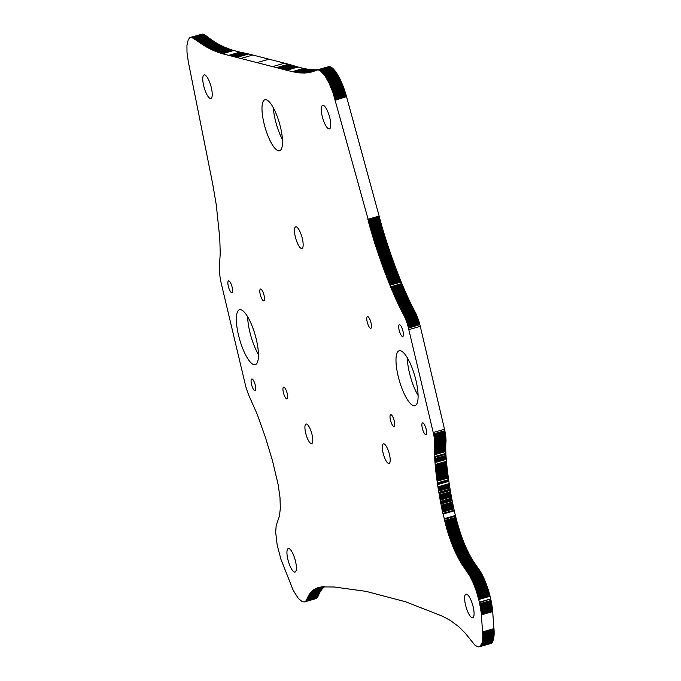 <?xml version="1.0" encoding="UTF-8"?>
<svg xmlns="http://www.w3.org/2000/svg" width="681" height="681" viewBox="0 0 681 681"><rect width="100%" height="100%" fill="white"/><g stroke="black" fill="none" stroke-linecap="round" stroke-linejoin="round"><path stroke-width="1.02" d="M316.665 70.152L318.214 69.845L320.266 70.679L324.641 75.319L329.051 83.005L332.941 92.514L374.916 243.755L388.979 282.947L395.882 299.155L405.008 317.652L407.587 324.479L433.559 433.925L444.855 430.69L445.868 437.108L445.919 442.59L434.614 445.825L445.936 442.361M408.975 329.595L420.271 326.361L444.855 430.69M433.559 433.925L444.889 430.928M433.593 434.163L433.686 434.58L444.982 431.345M433.686 434.58L445.016 431.592M433.72 434.827L433.84 435.321L445.136 432.086M433.84 435.321L445.144 432.248M433.848 435.482L445.204 432.495M433.908 435.729L445.238 432.733M433.942 435.968L445.297 432.988M434.001 436.223L445.306 433.142M434.01 436.376L445.365 433.397M434.069 436.632L434.129 437.117L445.434 433.882M434.129 437.117L445.468 434.044M434.172 437.279L434.265 438.011L445.57 434.776M434.265 438.011L445.604 434.938M434.308 438.172L434.367 438.658L445.672 435.423M434.367 438.658L445.68 435.585M434.384 438.819L434.444 439.305L445.749 436.07M434.444 439.305L445.757 436.223M434.461 439.458L434.521 439.943L445.825 436.708M434.521 439.943L445.834 436.87M434.538 440.105L445.868 437.108M434.572 440.343L445.851 437.262M434.555 440.496L445.885 437.508M434.589 440.743L445.893 437.67M434.597 440.905L445.927 437.909M434.631 441.143L445.936 438.147M434.631 441.382L445.953 438.462M434.657 441.697L445.961 438.7M434.665 441.935L445.97 438.853M434.674 442.088L445.978 439.092M434.682 442.327L445.987 439.254M434.691 442.488L446.021 439.492M434.725 442.727L445.995 439.798M434.691 443.033L446.021 440.037M434.725 443.271L446.012 440.19M434.708 443.425L446.021 440.352M434.725 443.586L446.029 440.59M434.725 443.825L446.012 440.743M434.716 443.978L446.021 440.896M434.725 444.131L446.012 441.05M434.708 444.284L446.012 441.288M434.716 444.523L445.987 441.594M434.691 444.829L445.995 441.748M434.699 444.982L434.64 445.595M309.761 72.433L313.498 71.36L304.245 73.046L292.192 71.667L222.423 53.739L209.22 48.47L191.574 37.31L189.812 37.71L188.279 39.583L186.943 45.321L186.994 52.207L188.288 61.665L212.872 184.874L216.277 204.87L219.784 238.384L220.227 253.247L219.214 270.468L220.448 279.993L245.884 387.029L248.608 394.912L257.112 414.031L265.173 436.623L272.46 460.577L278.154 484.668L279.993 497.394L280.317 508.63L279.406 516.045L276.171 525.596L275.686 532.338L277.184 545.132L280.955 559.365L293.307 590.555L298.38 598.488L302.355 601.774L304.475 601.927L305.897 600.965L309.736 593.679L312.741 590.47L316.239 588.324L321.56 586.886L334.158 586.996L365.961 591.346L405.57 601.757L442.267 616.101L450.303 620.434L458.73 626.648L465.293 633.253L475.083 645.367L478.122 646.933L480.139 646.354L482.208 642.515L482.855 635.816L481.186 612.525L479.424 602.157L476.47 591.491L473.048 582.493L469.711 575.785L461.709 563.979L456.321 554.164L451.477 542.936L447.034 529.622L441.969 509.354L437.832 486.285L434.861 461.258L434.614 445.825M434.614 446.132L445.919 442.59M434.546 446.821L445.851 443.586L445.91 442.897M434.546 447.128L445.851 443.586M434.504 447.587L445.842 443.893M434.504 447.902L445.8 444.352M434.478 448.124L445.8 444.667M434.504 448.447L445.774 444.889M434.478 448.677L445.8 445.212M434.478 448.983L445.774 445.442M434.452 449.213L445.774 445.749M434.452 449.835L445.749 446.6L445.749 445.978M434.427 450.064L445.749 446.6M434.427 450.379L445.723 446.83M434.452 450.694L445.723 447.145M434.444 451.631L445.74 448.396L445.749 447.46M434.461 452.261L445.766 449.026L445.74 448.396M434.435 452.797L445.74 449.562L445.766 449.026M434.478 453.512L445.783 450.277L445.74 449.562M434.504 454.142L445.8 450.907L445.783 450.277M434.495 454.763L445.791 451.529L445.8 450.907M434.563 456.653L445.859 453.418L445.791 451.529M434.631 457.377L445.927 454.142L445.859 453.418M434.674 458.636L445.97 455.402L445.927 454.142M434.725 459.275L446.021 456.04L445.97 455.402M434.793 459.99L446.089 456.755L446.021 456.04M434.818 460.62L446.115 457.385L446.089 456.755M434.861 461.258L446.166 458.024L446.115 457.385M434.929 461.973L446.234 458.739L446.166 458.024M435.125 464.527L446.43 461.292L446.234 458.739M435.202 465.166L446.506 461.931L446.43 461.292M435.253 465.804L446.549 462.569L446.506 461.931M435.329 466.451L446.625 463.216L446.549 462.569M435.38 467.089L446.676 463.855L446.625 463.216M435.457 467.728L446.753 464.493L446.676 463.855M435.508 468.29L446.813 465.055L446.753 464.493M435.559 468.928L446.855 465.693L446.813 465.055M435.61 469.252L446.855 465.693M435.619 469.49L446.906 466.017M435.67 469.813L446.915 466.255M435.695 470.128L446.966 466.579M435.721 470.375L446.991 466.894M435.746 470.69L447.025 467.14M435.797 471.022L447.051 467.455M435.831 471.261L447.102 467.787M435.857 471.575L447.128 468.026M435.891 471.822L447.153 468.341M435.942 472.146L447.187 468.588M435.942 472.384L447.238 468.911M435.993 472.708L447.247 469.149M436.027 472.946L447.298 469.473M436.053 473.269L447.323 469.711M436.146 473.993L447.443 470.758L447.349 470.035M436.198 474.317L447.443 470.758M436.206 474.555L447.502 471.082M436.521 476.981L447.826 473.746L447.502 471.32M436.606 477.543L447.902 474.308L447.826 473.746M436.64 478.019L447.945 474.785L447.902 474.308M436.708 478.505L448.004 475.27L447.945 474.785M436.793 479.075L448.089 475.84L448.004 475.27M436.853 479.56L448.149 476.325L448.089 475.84M436.938 480.131L448.234 476.896L448.149 476.325M436.998 480.616L448.302 477.381L448.234 476.896M437.917 486.855L449.222 483.621L448.302 477.381M438.019 487.511L449.324 484.276L449.222 483.621M438.189 488.643L449.486 485.408L449.324 484.276M438.292 489.29L449.588 486.055L449.486 485.408M438.377 489.86L449.673 486.626L449.588 486.055M438.479 490.516L449.775 487.281L449.673 486.626M438.59 491.086L449.886 487.851L449.775 487.281M438.794 492.389L450.09 489.154L449.886 487.851M438.879 492.959L450.175 489.724L450.09 489.154M439.007 493.614L450.311 490.38L450.175 489.724M439.211 494.917L450.516 491.682L450.311 490.38M439.322 495.487L450.626 492.252L450.516 491.682M439.432 496.143L450.728 492.908L450.626 492.252M439.56 496.798L450.856 493.563L450.728 492.908M439.662 497.445L450.958 494.21L450.856 493.563M439.79 498.109L451.086 494.874L450.958 494.21M439.892 498.756L451.197 495.521L451.086 494.874M440.028 499.411L451.324 496.177L451.197 495.521M440.13 500.067L451.426 496.832L451.324 496.177M440.65 502.697L451.946 499.462L451.426 496.832M440.752 503.344L452.048 500.109L451.946 499.462M441.143 505.319L452.439 502.084L452.048 500.109M441.288 506.06L452.593 502.825L452.439 502.084M441.424 506.715L452.72 503.48L452.593 502.825M441.577 507.379L452.874 504.144L452.72 503.48M441.969 509.354L453.265 506.119L452.874 504.144M442.122 510.018L453.427 506.783L453.265 506.119M442.275 510.759L453.572 507.524L453.427 506.783M442.429 511.422L453.733 508.188L453.572 507.524M442.565 512.086L453.861 508.852L453.733 508.188M442.88 513.414L454.176 510.18L453.861 508.852M443.008 514.07L454.304 510.835L454.176 510.18M444.106 518.726L455.402 515.491L454.304 510.835M444.267 519.314L455.572 516.079L455.402 515.491M444.565 520.556L455.861 517.322L455.572 516.079M444.727 521.144L456.032 517.909L455.861 517.322M444.872 521.731L456.168 518.496L456.032 517.909M445.051 522.395L456.347 519.16L456.168 518.496M445.187 522.982L456.491 519.748L456.347 519.16M445.357 523.57L456.653 520.335L456.491 519.748M445.493 524.149L456.789 520.914L456.653 520.335M445.638 524.659L456.934 521.425L456.789 520.914M446.132 526.422L457.428 523.187L456.934 521.425M446.276 526.924L457.572 523.689L457.428 523.187M446.438 527.52L457.734 524.285L457.572 523.689M446.727 528.524L458.024 525.289L457.734 524.285M446.889 529.111L458.194 525.877L458.024 525.289M447.332 530.635L458.628 527.4L458.194 525.877M447.502 531.146L458.798 527.911L458.628 527.4M447.792 532.15L459.088 528.916L458.798 527.911M447.962 532.67L459.258 529.435L459.088 528.916M448.107 533.172L459.403 529.937L459.258 529.435M448.26 533.598L459.556 530.363L459.403 529.937M448.404 534.108L459.701 530.874L459.556 530.363M448.575 534.619L459.871 531.384L459.701 530.874M448.728 535.045L460.024 531.81L459.871 531.384M448.873 535.555L460.169 532.321L460.024 531.81M449.179 536.415L460.475 533.18L460.169 532.321M449.324 536.917L460.62 533.683L460.475 533.18M450.081 539.063L461.377 535.828L460.62 533.683M450.252 539.573L461.556 536.339L461.377 535.828M450.711 540.867L462.007 537.632L461.556 536.339M450.848 541.208L462.007 537.632M451.001 541.642L462.297 538.407L462.144 537.973M451.18 542.076L462.476 538.841L462.297 538.407M451.477 542.936L462.782 539.701L462.476 538.841M451.656 543.37L462.961 540.135L462.782 539.701M451.792 543.719L462.961 540.135M451.971 544.153L463.267 540.918L463.089 540.484M452.124 544.579L463.42 541.344L463.267 540.918M452.303 545.021L463.599 541.787L463.42 541.344M452.439 545.362L463.599 541.787M452.618 545.804L463.914 542.57L463.735 542.127M452.771 546.23L464.067 542.995L463.914 542.57M452.925 546.588L464.067 542.995M453.103 547.022L464.408 543.787L464.229 543.353M453.265 547.371L464.408 543.787M453.444 547.813L464.74 544.579L464.561 544.136M453.58 548.154L464.74 544.579M453.759 548.588L465.055 545.353L464.876 544.919M454.074 549.295L465.378 546.06L465.055 545.353M454.253 549.737L465.557 546.502L465.378 546.06M454.44 550.095L465.557 546.502M454.602 550.444L465.744 546.86M454.78 550.886L466.076 547.652L465.898 547.209M455.104 551.593L466.4 548.358L466.076 547.652M455.291 551.95L466.4 548.358M455.47 552.385L466.766 549.15L466.587 548.716M455.623 552.742L466.766 549.15M455.81 553.1L466.928 549.507M455.972 553.449L467.115 549.865M456.159 553.815L467.268 550.214M456.321 554.164L467.455 550.58M456.696 554.887L467.992 551.653L467.617 550.929M456.849 555.236L467.992 551.653M457.411 556.317L468.707 553.083L468.153 552.002M457.572 556.675L468.707 553.083M457.76 557.032L468.868 553.44M457.921 557.313L469.056 553.798M458.483 558.386L469.788 555.151L469.226 554.079M458.653 558.667L469.788 555.151M458.841 559.024L469.95 555.432M459.003 559.305L470.137 555.79M459.19 559.663L470.307 556.071M459.36 559.944L470.494 556.428M459.547 560.301L470.656 556.709M459.718 560.582L470.843 557.067M459.93 560.948L471.014 557.347M460.092 561.221L471.226 557.713M460.279 561.578L471.397 557.986M460.611 562.14L471.916 558.905L471.575 558.352M460.833 562.506L471.916 558.905M461.165 563.059L472.461 559.825L472.129 559.271M461.36 563.34L472.461 559.825M461.522 563.621L472.657 560.105M461.709 563.979L472.818 560.386M461.905 564.26L473.006 560.744M462.076 564.54L473.201 561.025M462.263 564.821L473.372 561.306M462.433 565.102L473.567 561.587M462.629 565.383L473.729 561.868M463.352 566.507L474.648 563.272L473.925 562.148M463.693 566.984L474.989 563.749L474.648 563.272M464.05 567.545L475.347 564.311L474.989 563.749M464.391 568.022L475.696 564.787L475.347 564.311M464.757 568.584L476.053 565.349L475.696 564.787M465.123 569.069L476.419 565.834L476.053 565.349M465.463 569.546L476.76 566.311L476.419 565.834M465.83 570.031L477.134 566.796L476.76 566.311M466.196 570.593L477.492 567.358L477.134 566.796M467.37 572.142L478.675 568.907L477.492 567.358M467.541 572.423L478.675 568.907M467.838 572.806L479.135 569.571L478.837 569.188M468 573.087L479.135 569.571M468.153 573.283L479.296 569.852M468.315 573.555L479.45 570.048M468.468 573.751L479.611 570.32M468.63 574.032L479.764 570.516M468.749 574.211L479.926 570.797M469.252 575.045L480.548 571.81L480.054 570.984M469.396 575.317L480.548 571.81M469.541 575.513L480.692 572.083M469.711 575.785L480.837 572.278M469.847 576.058L481.007 572.551M470.018 576.33L481.144 572.823M470.622 577.505L481.918 574.27L481.314 573.096M470.784 577.777L481.918 574.27M470.929 578.05L482.088 574.543M471.09 578.407L482.225 574.815M471.226 578.671L482.386 575.173M471.397 578.952L482.523 575.436M471.55 579.301L482.693 575.717M471.695 579.574L482.855 576.066M471.856 579.931L482.991 576.339M471.993 580.195L483.152 576.696M472.316 580.902L483.612 577.667L483.289 576.96M472.452 581.174L483.612 577.667M472.588 581.523L483.748 577.939M472.742 581.872L483.885 578.288M472.886 582.144L484.046 578.637M473.048 582.493L484.182 578.91M473.176 582.842L484.344 579.259M473.338 583.2L484.48 579.608M473.474 583.54L484.634 579.965M473.627 583.898L484.77 580.306M473.746 584.162L484.932 580.663M473.899 584.511L485.042 580.927M474.172 585.2L485.468 581.966L485.204 581.276M474.325 585.558L485.468 581.966M474.478 585.983L485.774 582.749L485.63 582.323M475.142 587.72L486.438 584.485L485.774 582.749M475.295 588.146L486.592 584.911L486.438 584.485M475.432 588.495L486.592 584.911M475.534 588.835L486.728 585.26M475.67 589.176L486.83 585.6M475.815 589.61L487.119 586.375L486.966 585.941M475.951 589.95L487.119 586.375M476.053 590.291L487.247 586.724M476.206 590.725L487.511 587.49L487.358 587.056M476.317 591.065L487.511 587.49M476.47 591.491L487.766 588.256L487.613 587.831M476.674 592.172L487.979 588.937L487.766 588.256M476.802 592.589L488.098 589.354L487.979 588.937M476.938 592.938L488.098 589.354M477.058 593.364L488.362 590.129L488.234 589.703M477.168 593.696L488.362 590.129M477.287 594.121L488.592 590.887L488.464 590.461M477.398 594.462L488.592 590.887M477.645 595.305L488.949 592.07L488.694 591.227M477.756 595.645L488.949 592.07M477.849 596.062L489.154 592.828L489.052 592.41M477.96 596.403L489.154 592.828M478.079 596.82L489.384 593.585L489.256 593.168M478.164 597.152L489.384 593.585M478.283 597.577L489.588 594.343L489.46 593.917M478.385 597.995L489.588 594.343M478.488 598.335L489.682 594.76M478.666 599.076L489.962 595.841L489.792 595.1M478.794 599.501L490.09 596.267L489.962 595.841M479.424 602.157L490.72 598.922L490.09 596.267M479.492 602.566L490.72 598.922M479.764 603.732L491.061 600.497L490.788 599.331M479.841 604.141L491.061 600.497M479.918 604.473L491.137 600.906M479.986 604.881L491.214 601.238M480.037 605.205L491.282 601.646M480.139 605.622L491.435 602.387L491.333 601.97M480.207 606.03L491.435 602.387M480.258 606.354L491.503 602.796M480.335 606.762L491.554 603.119M480.411 607.094L491.631 603.528M480.48 607.503L491.708 603.86M480.531 607.827L491.776 604.268M480.607 608.235L491.827 604.592M480.624 608.559L491.903 605M480.701 608.967L491.929 605.324M480.752 609.291L491.997 605.732M480.82 609.699L492.048 606.056M480.871 610.023L492.116 606.465M480.897 610.346L492.167 606.788M480.965 610.755L492.193 607.111M480.99 611.07L492.269 607.52M481.067 611.478L492.295 607.835M481.109 612.117L492.414 608.882L492.363 608.244M481.186 612.525L492.414 608.882M481.254 613.479L492.559 610.244L492.482 609.291M481.305 613.879L492.559 610.244M481.356 614.202L492.601 610.644M481.348 614.517L492.652 610.968M482.659 631.866L493.955 628.631L492.652 611.283M482.701 632.266L493.955 628.631M482.752 632.904L494.048 629.67L493.997 629.031M482.752 633.211L494.048 629.67M482.778 633.534L494.048 629.976M482.786 633.926L494.074 630.3M482.812 634.249L494.091 630.691M482.812 634.556L494.117 631.015M482.838 634.879L494.108 631.321M482.829 635.501L494.134 632.266L494.134 631.645M482.855 635.816L494.134 632.266M482.838 636.045L494.159 632.581M482.82 637.288L494.125 634.054L494.134 632.811M482.803 637.518L494.125 634.054M482.795 638.14L494.091 634.905L494.1 634.283M482.744 638.361L494.091 634.905M482.744 638.676L494.048 635.126M482.727 638.906L494.04 635.441M482.718 639.212L494.023 635.671M482.667 639.433L494.023 635.977M482.667 639.748L493.972 636.199M482.616 639.97L493.963 636.514M482.548 640.727L493.844 637.493L493.921 636.735M482.446 641.17L493.844 637.493M482.429 641.4L493.742 637.935M482.225 642.285L493.529 639.05L493.725 638.165M482.208 642.515L493.529 639.05M482.139 642.651L493.504 639.28M482.037 643.094L493.436 639.416M481.969 643.239L493.333 639.859M481.918 643.46L493.265 640.004M481.825 643.588L493.223 640.225M481.773 643.809L493.121 640.353M481.705 643.945L493.07 640.574M481.654 644.166L493.001 640.71M481.518 644.447L492.959 640.932M481.424 644.575L492.814 641.213M481.373 644.796L492.721 641.34M481.305 644.941L492.669 641.562M481.212 645.069L492.601 641.706M481.075 645.35L492.508 641.834M480.956 645.392L492.372 642.115M480.888 645.537L492.252 642.157M480.795 645.665L492.184 642.302M480.726 645.801L492.091 642.43M480.607 645.852L492.022 642.566M480.539 645.988L491.903 642.617M480.42 646.039L491.835 642.753M480.352 646.175L491.725 642.804M480.241 646.226L491.656 642.941M480.139 646.354L491.537 642.992M480.054 646.414L491.444 643.119M479.824 646.507L491.35 643.179M479.739 646.567L491.12 643.273M479.501 646.661L491.035 643.332M479.415 646.712L490.805 643.426M479.066 646.856L490.712 643.477M321.134 587.013L321.577 586.886M320.291 587.184L320.768 587.048M319.44 587.354L319.925 587.218M318.189 587.66L319.125 587.388M317.814 587.797L319.304 587.371M317.014 588.061L319.976 587.209M316.639 588.197L320.138 587.192M316.239 588.324L320.223 587.192M315.89 588.546L321.764 586.869M315.516 588.69L321.917 586.852M315.133 588.903L322.462 586.801M314.775 589.125L323.075 586.75M314.452 589.354L323.73 586.69M314.077 589.491L323.884 586.682M313.728 589.712L324.479 586.63M313.413 590.018L324.88 586.622M313.064 590.24L324.718 586.784M312.741 590.47L324.36 587.005M312.426 590.785L324.037 587.235M312.094 591.082L323.73 587.55M311.77 591.312L323.39 587.848M311.464 591.627L323.066 588.078M311.183 591.942L322.76 588.393M310.876 592.257L322.479 588.707M310.587 592.649L322.173 589.022M310.306 592.964L321.883 589.414M310.017 593.364L321.602 589.729M309.736 593.679L321.313 590.129M308.953 594.888L320.257 591.653L321.032 590.444M308.842 595.168L320.257 591.653M308.587 595.569L320.147 591.934M308.484 595.773L319.883 592.334M308.221 596.181L319.781 592.538M308.135 596.471L319.517 592.947M308.008 596.667L319.432 593.236M307.906 596.879L319.304 593.432M307.769 597.075L319.202 593.645M307.693 597.365L319.074 593.841M307.582 597.577L318.989 594.13M307.454 597.773L318.887 594.343M307.369 598.063L318.751 594.539M307.182 598.565L318.674 594.828M306.978 598.982L318.487 595.33M306.927 599.203L318.274 595.747M306.833 599.331L318.231 595.969M306.765 599.467L318.129 596.096M306.714 599.689L318.061 596.233M306.646 599.833L318.01 596.454M306.552 599.961L317.942 596.599M306.416 600.242L317.848 596.726M306.314 600.37L317.712 597.007M306.246 600.506L317.618 597.135M306.152 600.642L317.55 597.271M306.067 600.693L317.448 597.407M305.965 600.829L317.363 597.458M305.897 600.965L317.269 597.595M305.786 601.017L317.201 597.731M305.718 601.153L317.082 597.782M305.599 601.204L317.014 597.918M305.531 601.34L316.895 597.969M305.301 601.434L316.827 598.105M305.233 601.57L316.597 598.199M305.003 601.672L316.529 598.335M304.909 601.723L316.299 598.437M304.56 601.868L316.205 598.488M304.475 601.927L315.865 598.633M190.595 37.37L201.976 34.152M190.961 37.302L202.342 34.093M191.182 37.285L202.725 34.11M191.574 37.31L202.87 34.076L203.789 34.305L192.493 37.54M192.646 37.659L203.789 34.305M192.919 37.727L203.942 34.425M193.072 37.847L204.215 34.493M193.208 37.881L204.368 34.612M193.361 38L204.504 34.646M193.498 38.034L204.658 34.765M193.625 38.145L204.794 34.799M194.085 38.502L205.39 35.267L204.921 34.91M194.221 38.536L205.39 35.267M194.4 38.732L205.526 35.301M194.757 38.987L205.696 35.497M195.141 39.319L206.445 36.084L206.062 35.752M195.532 39.575L206.445 36.084M195.915 39.907L207.22 36.672L206.837 36.34M196.281 40.153L207.22 36.672M196.69 40.494L207.994 37.259L207.577 36.919M197.081 40.749L207.994 37.259M197.464 41.081L208.761 37.847L208.377 37.515M198.248 41.592L209.544 38.357L208.761 37.847M198.656 41.933L209.952 38.698L209.544 38.357M199.048 42.188L209.952 38.698M199.414 42.443L210.344 38.953M199.848 42.792L211.153 39.558L210.71 39.209M201.414 43.814L212.71 40.579L211.153 39.558M201.831 44.078L212.71 40.579M202.615 44.588L213.911 41.354L213.127 40.843M203.449 45.116L214.745 41.882L213.911 41.354M203.84 45.372L214.745 41.882M205.092 46.163L216.388 42.929L215.136 42.137M205.466 46.334L216.388 42.929M206.743 47.134L218.039 43.899L216.762 43.099M207.143 47.312L218.039 43.899M207.56 47.576L218.439 44.078M207.96 47.755L218.856 44.342M208.377 48.019L219.256 44.52M208.769 48.198L219.674 44.784M209.22 48.47L220.074 44.963M210.412 49.015L221.708 45.78L220.516 45.235M210.804 49.27L221.708 45.78M214.328 50.879L225.632 47.644L222.1 46.036M214.711 50.973L225.632 47.644M215.851 51.501L227.148 48.266L226.007 47.738M216.226 51.603L227.148 48.266M216.601 51.773L227.522 48.368M216.975 51.867L227.897 48.538M217.35 52.045L228.28 48.632M217.699 52.131L228.646 48.811M218.099 52.318L228.995 48.896M218.448 52.403L229.395 49.083M218.822 52.582L229.744 49.168M219.171 52.667L230.118 49.347M219.571 52.846L230.467 49.432M220.269 53.033L230.868 49.611M220.644 53.203L231.574 49.798M221.7 53.476L232.996 50.241L231.94 49.968M222.423 53.739L233.719 50.505L232.996 50.241M228.688 55.348L239.993 52.114L233.719 50.505M229.344 55.442L239.993 52.114M230.723 55.791L242.027 52.556L240.648 52.207M233.421 56.327L244.717 53.092L242.027 52.556M234.766 56.676L246.071 53.441L244.717 53.092M237.456 57.213L248.761 53.978L246.071 53.441M277.252 67.436L288.548 64.201L248.761 53.978M278.597 67.862L289.893 64.627L288.548 64.201M279.917 68.202L291.221 64.967L289.893 64.627M282.632 69.053L293.937 65.819L291.221 64.967M283.986 69.402L295.282 66.168L293.937 65.819M284.684 69.658L295.98 66.423L295.282 66.168M286.037 69.998L297.333 66.772L295.98 66.423M286.727 70.262L298.031 67.027L297.333 66.772M292.192 71.667L303.488 68.432L298.031 67.027M292.873 71.76L303.488 68.432M293.545 71.931L304.169 68.526M294.235 72.033L304.85 68.696M294.933 72.212L305.531 68.798M295.265 72.22L306.237 68.977M295.971 72.399L306.569 68.985M296.303 72.407L307.267 69.164M296.652 72.501L307.599 69.173M296.984 72.501L307.948 69.266M297.333 72.595L308.28 69.266M297.665 72.603L308.638 69.36M298.023 72.688L308.97 69.368M298.355 72.697L309.319 69.453M298.729 72.799L309.651 69.462M299.393 72.807L310.025 69.564M299.742 72.901L310.689 69.573M304.245 73.046L315.541 69.811L311.047 69.666M304.56 72.969L315.541 69.811M305.275 72.995L315.856 69.734M305.616 72.927L316.571 69.76M305.973 72.944L316.912 69.692M306.288 72.867L317.269 69.709M306.646 72.876L317.584 69.632M306.986 72.807L317.942 69.641M307.344 72.824L316.265 70.271M308.365 72.62L315.89 70.466M308.748 72.637L314.818 70.901M310.127 72.373L310.613 72.229M310.791 72.152L313.439 71.386M312.179 71.803L312.673 71.667M312.843 71.582L313.328 71.445M316.35 70.22L313.984 71.224M314.154 71.139L314.605 71.011M315.107 70.764L315.558 70.637M316.759 70.015L317.32 69.854M317.329 69.854L328.736 66.644M317.584 69.837L328.991 66.627M317.831 69.82L329.374 66.653M318.214 69.845L330.166 66.772L319.134 70.083M319.287 70.194L330.438 66.849M319.559 70.271L330.591 66.959M319.712 70.381L330.855 67.036M319.849 70.415L331.017 67.147M319.976 70.535L331.153 67.181M320.13 70.645L331.281 67.3M320.266 70.679L331.434 67.41M320.887 71.156L332.183 67.921L331.57 67.445M321.015 71.267L332.183 67.921M321.483 71.616L332.779 68.381L332.311 68.032M321.628 71.811L332.779 68.381M321.934 72.05L332.924 68.577M322.113 72.246L333.239 68.815M322.241 72.356L333.409 69.011M322.59 72.765L333.886 69.53L333.537 69.121M322.717 72.876L333.886 69.53M322.888 73.071L334.013 69.641M323.041 73.267L334.192 69.837M323.211 73.471L334.337 70.032M323.356 73.659L334.507 70.237M323.535 73.863L334.66 70.424M323.679 74.059L334.831 70.628M323.858 74.255L334.984 70.824M324.147 74.646L335.452 71.411L335.154 71.02M324.343 74.927L335.452 71.411M324.641 75.319L335.937 72.084L335.639 71.692M324.837 75.6L335.937 72.084M324.982 75.795L336.133 72.365M325.152 76.076L336.278 72.561M325.297 76.263L336.448 72.841M325.629 76.817L336.925 73.582L336.593 73.029M325.773 77.013L336.925 73.582M326.948 78.953L338.244 75.719L337.078 73.778M327.11 79.302L338.244 75.719M327.442 79.864L338.738 76.63L338.406 76.068M327.765 80.494L339.061 77.259L338.738 76.63M327.936 80.767L339.061 77.259M328.097 81.124L339.232 77.532M328.557 82.018L339.862 78.783L339.393 77.889M328.719 82.375L339.862 78.783M329.051 83.005L340.347 79.771L340.015 79.141M329.527 84.061L340.823 80.826L340.347 79.771M329.664 84.333L340.823 80.826M330.302 85.746L341.607 82.512L340.96 81.099M330.438 86.095L341.607 82.512M330.617 86.53L341.913 83.295L341.734 82.861M330.779 86.879L341.913 83.295M330.906 87.228L342.075 83.644M331.068 87.585L342.202 83.993M331.204 87.926L342.364 84.35M331.383 88.36L342.679 85.125L342.5 84.691M331.647 89.058L342.943 85.823L342.679 85.125M331.826 89.492L343.122 86.257L342.943 85.823M332.09 90.181L343.386 86.947L343.122 86.257M332.243 90.616L343.539 87.381L343.386 86.947M332.371 90.956L343.539 87.381M332.524 91.39L343.828 88.155L343.675 87.721M332.66 91.739L343.828 88.155M332.813 92.165L344.109 88.93L343.956 88.504M332.941 92.514L344.109 88.93M333.069 92.931L344.365 89.696L344.245 89.279M333.222 93.365L344.518 90.13L344.365 89.696M333.358 93.706L344.518 90.13M333.477 94.131L344.782 90.896L344.654 90.471M333.63 94.557L344.926 91.331L344.782 90.896M333.741 94.897L344.926 91.331M333.886 95.331L345.19 92.097L345.037 91.663M334.013 95.749L345.31 92.514L345.19 92.097M334.124 96.089L345.31 92.514M334.499 97.357L345.795 94.123L345.42 92.854M334.601 97.698L345.795 94.123M335.231 99.809L346.527 96.574L345.897 94.463M335.324 100.226L346.527 96.574M367.842 219.308L379.138 216.073L346.62 96.991M368.046 220.057L379.343 216.822L379.138 216.073M368.242 220.891L379.538 217.656L379.343 216.822M368.447 221.648L379.743 218.414L379.538 217.656M369.528 225.666L380.824 222.432L379.743 218.414M369.774 226.509L381.071 223.274L380.824 222.432M370.2 228.109L381.505 224.875L381.071 223.274M370.455 228.952L381.752 225.717L381.505 224.875M370.66 229.701L381.956 226.467L381.752 225.717M370.907 230.553L382.203 227.318L381.956 226.467M371.136 231.31L382.433 228.075L382.203 227.318M371.358 232.153L382.662 228.918L382.433 228.075M371.613 232.996L382.909 229.761L382.662 228.918M371.843 233.753L383.139 230.518L382.909 229.761M372.345 235.447L383.641 232.212L383.139 230.518M372.575 236.205L383.871 232.97L383.641 232.212M373.077 237.899L384.373 234.664L383.871 232.97M373.35 238.75L384.654 235.515L384.373 234.664M373.58 239.508L384.884 236.273L384.654 235.515M373.86 240.359L385.157 237.124L384.884 236.273M374.116 241.202L385.412 237.967L385.157 237.124M374.388 242.053L385.684 238.818L385.412 237.967M374.644 242.904L385.94 239.669L385.684 238.818M375.469 245.458L386.774 242.223L385.94 239.669M375.733 246.224L387.029 242.989L386.774 242.223M377.393 251.332L388.689 248.097L387.029 242.989M377.7 252.191L388.996 248.957L388.689 248.097M377.981 253.043L389.277 249.808L388.996 248.957M378.278 253.902L389.583 250.668L389.277 249.808M378.559 254.754L389.855 251.519L389.583 250.668M378.866 255.613L390.162 252.379L389.855 251.519M379.138 256.465L390.443 253.23L390.162 252.379M380.058 259.044L391.354 255.809L390.443 253.23M380.33 259.895L391.626 256.66L391.354 255.809M381.547 263.326L392.852 260.091L391.626 256.66M381.837 264.1L393.133 260.866L392.852 260.091M382.169 264.969L393.465 261.734L393.133 260.866M383.08 267.539L394.376 264.305L393.465 261.734M383.394 268.323L394.691 265.088L394.376 264.305M383.999 270.042L395.295 266.807L394.691 265.088M384.314 270.825L395.61 267.59L395.295 266.807M384.62 271.685L395.916 268.45L395.61 267.59M384.952 272.545L396.248 269.31L395.916 268.45M385.259 273.328L396.555 270.093L396.248 269.31M385.565 274.188L396.861 270.953L396.555 270.093M386.187 275.754L397.491 272.519L396.861 270.953M386.493 276.614L397.789 273.379L397.491 272.519M387.429 278.963L398.725 275.728L397.789 273.379M387.761 279.823L399.057 276.588L398.725 275.728M388.076 280.606L399.372 277.371L399.057 276.588M388.357 281.381L399.653 278.146L399.372 277.371M388.979 282.947L400.283 279.712L399.653 278.146M389.319 283.739L400.615 280.504L400.283 279.712M389.609 284.437L400.913 281.202L400.615 280.504M390.545 286.786L401.85 283.551L400.913 281.202M390.843 287.484L402.139 284.249L401.85 283.551M391.149 288.267L402.454 285.033L402.139 284.249M391.473 288.974L402.769 285.739L402.454 285.033M391.762 289.672L403.058 286.437L402.769 285.739M392.077 290.455L403.373 287.22L403.058 286.437M392.367 291.153L403.663 287.918L403.373 287.22M392.69 291.86L403.986 288.625L403.663 287.918M393.269 293.256L404.574 290.021L403.986 288.625M393.541 293.877L404.846 290.642L404.574 290.021M393.865 294.584L405.161 291.349L404.846 290.642M394.154 295.282L405.459 292.047L405.161 291.349M394.427 295.894L405.731 292.66L405.459 292.047M394.75 296.601L406.046 293.366L405.731 292.66M395.023 297.222L406.319 293.988L406.046 293.366M395.338 297.929L406.642 294.694L406.319 293.988M395.882 299.155L407.187 295.92L406.642 294.694M396.189 299.785L407.485 296.55L407.187 295.92M396.461 300.398L407.757 297.163L407.485 296.55M396.759 301.019L408.055 297.784L407.757 297.163M397.032 301.64L408.328 298.406L408.055 297.784M397.329 302.262L408.626 299.027L408.328 298.406M397.602 302.875L408.898 299.64L408.626 299.027M397.883 303.42L409.179 300.185L408.898 299.64M398.155 304.032L409.451 300.798L409.179 300.185M398.453 304.654L409.749 301.419L409.451 300.798M398.708 305.19L410.005 301.955L409.749 301.419M398.989 305.726L410.285 302.492L410.005 301.955M399.262 306.348L410.558 303.113L410.285 302.492M399.543 306.884L410.839 303.649L410.558 303.113M399.79 307.42L411.094 304.186L410.839 303.649M400.351 308.502L411.647 305.267L411.094 304.186M400.607 309.029L411.903 305.795L411.647 305.267M400.888 309.574L412.184 306.339L411.903 305.795M401.143 310.102L412.439 306.867L412.184 306.339M401.415 310.647L412.72 307.412L412.439 306.867M401.679 311.106L412.975 307.872L412.72 307.412M401.935 311.634L413.231 308.399L412.975 307.872M402.726 313.166L414.022 309.932L413.231 308.399M402.99 313.626L414.286 310.391L414.022 309.932M403.595 314.792L414.891 311.558L414.286 310.391M403.714 314.98L414.891 311.558M403.995 315.524L415.291 312.29L415.01 311.745M404.105 315.788L415.291 312.29M404.386 316.325L415.682 313.09L415.401 312.553M404.497 316.588L415.682 313.09M404.684 316.946L415.802 313.354M404.795 317.21L415.98 313.711M404.889 317.389L416.1 313.975M405.008 317.652L416.193 314.154M405.076 317.831L416.304 314.418M405.186 318.087L416.372 314.596M405.28 318.274L416.483 314.852M405.391 318.538L416.576 315.039M405.459 318.708L416.687 315.303M405.68 319.236L416.985 316.001L416.755 315.473M405.748 319.406L416.985 316.001M405.859 319.67L417.044 316.171M405.953 319.925L417.164 316.435M406.046 320.104L417.249 316.691M406.216 320.615L417.513 317.38L417.342 316.869M406.31 320.802L417.513 317.38M406.48 321.313L417.776 318.078L417.606 317.567M406.591 321.577L417.776 318.078M406.676 321.832L417.887 318.342M406.744 322.002L417.972 318.597M407.519 324.309L418.815 321.074L418.04 318.768M407.587 324.479L418.815 321.074M407.647 324.726L418.883 321.245M407.817 325.246L419.113 322.011L418.943 321.492M407.876 325.492L419.113 322.011M408.047 326.003L419.343 322.768L419.173 322.258M408.106 326.25L419.343 322.768M408.191 326.514L419.402 323.015M408.311 327.008L419.607 323.773L419.487 323.279M408.396 327.263L419.607 323.773M408.532 327.85L419.828 324.616L419.692 324.028M408.617 328.106L419.828 324.616M420.271 326.361L419.913 324.871M263.947 123.125A26.542 7.491 74 0 1 264.943 99.741A26.542 7.491 74 0 1 280.546 127.39A26.542 7.491 74 0 1 279.55 150.773A26.542 7.491 74 0 1 263.947 123.125M282.428 139.477A26.542 7.491 74 0 1 275.243 119.89A26.542 7.491 74 0 1 273.362 107.802M203.67 85.712A12.249 3.456 74 0 1 204.13 74.919A12.249 3.456 74 0 1 211.331 87.679A12.249 3.456 74 0 1 210.872 98.473A12.249 3.456 74 0 1 203.67 85.712M322.207 116.162A12.249 3.456 74 0 1 322.666 105.368A12.249 3.456 74 0 1 329.868 118.136A12.249 3.456 74 0 1 329.408 128.93A12.249 3.456 74 0 1 322.207 116.162M295.307 236.758A11.228 3.167 74 0 1 295.724 226.867A11.228 3.167 74 0 1 302.33 238.563A11.228 3.167 74 0 1 301.904 248.454A11.228 3.167 74 0 1 295.307 236.758M367.212 321.951A6.129 1.728 74 0 1 367.442 316.554A6.129 1.728 74 0 1 371.043 322.939A6.129 1.728 74 0 1 370.813 328.336A6.129 1.728 74 0 1 367.212 321.951M398.104 375.921A28.585 8.07 74 0 1 399.177 350.741A28.585 8.07 74 0 1 415.989 380.517A28.585 8.07 74 0 1 414.916 405.706A28.585 8.07 74 0 1 398.104 375.921M418.091 395.44A28.585 8.07 74 0 1 409.4 372.686A28.585 8.07 74 0 1 407.298 357.763M399.143 330.157A6.129 1.728 74 0 1 399.372 324.76A6.129 1.728 74 0 1 402.973 331.145A6.129 1.728 74 0 1 402.743 336.542A6.129 1.728 74 0 1 399.143 330.157M422.331 428.272A6.129 1.728 74 0 1 422.56 422.875A6.129 1.728 74 0 1 426.161 429.251A6.129 1.728 74 0 1 425.94 434.648A6.129 1.728 74 0 1 422.331 428.272M390.46 420.083A6.129 1.728 74 0 1 390.69 414.686A6.129 1.728 74 0 1 394.299 421.062A6.129 1.728 74 0 1 394.069 426.459A6.129 1.728 74 0 1 390.46 420.083M383.062 452.822A10.206 2.886 74 0 1 383.446 443.833A10.206 2.886 74 0 1 389.447 454.465A10.206 2.886 74 0 1 389.064 463.463A10.206 2.886 74 0 1 383.062 452.822M465.523 604.949A12.249 3.456 74 0 1 465.983 594.155A12.249 3.456 74 0 1 473.184 606.916A12.249 3.456 74 0 1 472.725 617.71A12.249 3.456 74 0 1 465.523 604.949M287.842 559.297A12.249 3.456 74 0 1 288.301 548.511A12.249 3.456 74 0 1 295.503 561.272A12.249 3.456 74 0 1 295.043 572.066A12.249 3.456 74 0 1 287.842 559.297M305.667 433.022A10.206 2.886 74 0 1 306.05 424.025A10.206 2.886 74 0 1 312.051 434.657A10.206 2.886 74 0 1 311.668 443.654A10.206 2.886 74 0 1 305.667 433.022M283.39 392.571A6.129 1.728 74 0 1 283.619 387.174A6.129 1.728 74 0 1 287.22 393.558A6.129 1.728 74 0 1 286.99 398.955A6.129 1.728 74 0 1 283.39 392.571M251.519 384.382A6.129 1.728 74 0 1 251.749 378.985A6.129 1.728 74 0 1 255.349 385.369A6.129 1.728 74 0 1 255.12 390.766A6.129 1.728 74 0 1 251.519 384.382M238.452 334.907A28.585 8.07 74 0 1 239.525 309.727A28.585 8.07 74 0 1 256.337 339.504A28.585 8.07 74 0 1 255.264 364.684A28.585 8.07 74 0 1 238.452 334.907M258.44 354.426A28.585 8.07 74 0 1 249.757 331.673A28.585 8.07 74 0 1 247.654 316.75M228.322 286.267A6.129 1.728 74 0 1 228.552 280.87A6.129 1.728 74 0 1 232.153 287.254A6.129 1.728 74 0 1 231.923 292.651A6.129 1.728 74 0 1 228.322 286.267M260.253 294.473A6.129 1.728 74 0 1 260.482 289.076A6.129 1.728 74 0 1 264.083 295.452A6.129 1.728 74 0 1 263.853 300.849A6.129 1.728 74 0 1 260.253 294.473M433.227 432.512L444.523 429.277M434.103 436.87L445.4 433.635M434.206 437.525L445.502 434.291M434.24 437.764L445.536 434.529M434.342 438.419L445.638 435.185M434.418 439.058L445.714 435.823M434.495 439.705L445.791 436.47M434.648 441.535L445.944 438.3M434.708 442.88L446.004 439.645M434.657 445.442L445.953 442.207M434.597 446.361L445.893 443.127M434.572 446.591L445.868 443.357M434.521 447.357L445.825 444.123M434.452 449.528L445.749 446.293M434.444 451.009L445.749 447.775M434.444 451.316L445.74 448.081M434.98 462.612L446.276 459.377M436.087 473.508L447.383 470.273M436.121 473.755L447.417 470.52M436.24 474.802L447.536 471.567M436.266 475.04L447.57 471.805M436.3 475.278L447.596 472.044M436.334 475.525L447.63 472.291M436.393 476.01L447.698 472.776M436.461 476.496L447.757 473.261M437.083 481.178L448.387 477.943M437.338 482.88L448.634 479.645M437.423 483.45L448.719 480.216M437.5 484.021L448.805 480.786M437.585 484.583L448.881 481.348M438.104 488.073L449.4 484.838M440.386 501.378L451.69 498.143M440.522 502.042L451.818 498.807M440.879 504.008L452.175 500.773M441.705 508.043L453.01 504.808M441.841 508.698L453.137 505.464M445.8 525.247L457.096 522.012M445.961 525.834L457.266 522.599M446.583 528.022L457.879 524.787M447.034 529.622L458.339 526.387M447.187 530.124L458.483 526.89M447.647 531.648L458.943 528.413M449.026 535.981L460.322 532.746M449.477 537.343L460.773 534.108M449.63 537.777L460.926 534.542M449.775 538.203L461.08 534.968M449.928 538.637L461.233 535.402M450.405 540.007L461.709 536.773M450.558 540.433L461.854 537.198M453.921 548.946L465.217 545.711M454.942 551.235L466.238 548.001M456.508 554.521L467.804 551.295M457.036 555.602L468.341 552.368M457.223 555.96L468.519 552.725M458.109 557.671L469.413 554.436M458.296 558.028L469.601 554.794M460.45 561.859L471.746 558.624M460.994 562.778L472.291 559.544M462.986 565.945L474.282 562.71M466.562 571.078L477.858 567.843M467.226 571.946L478.522 568.712M468.92 574.492L480.216 571.257M469.081 574.773L480.386 571.538M470.154 576.603L481.45 573.368M470.341 576.96L481.637 573.725M470.477 577.233L481.782 573.998M472.154 580.553L483.45 577.318M474.036 584.86L485.332 581.625M474.614 586.332L485.911 583.098M474.742 586.682L486.047 583.447M474.878 587.022L486.174 583.787M475.006 587.371L486.311 584.136M476.572 591.832L487.868 588.597M477.526 594.888L488.822 591.653M481.092 611.793L492.389 608.559M481.212 612.84L492.508 609.606M481.237 613.164L492.533 609.929M481.373 614.832L492.669 611.598M482.727 632.581L494.023 629.346M482.838 635.186L494.134 631.951M482.829 636.36L494.134 633.126M482.829 636.667L494.125 633.432M482.829 636.982L494.125 633.747M482.803 637.833L494.1 634.598M482.599 640.2L493.895 636.965M482.565 640.506L493.87 637.271M482.497 640.949L493.793 637.714M482.378 641.621L493.674 638.386M482.327 641.842L493.623 638.608M482.088 642.873L493.385 639.638M481.586 644.311L492.891 641.076M481.144 645.205L492.44 641.97M479.943 646.456L491.239 643.222M479.62 646.61L490.916 643.375M479.296 646.763L490.601 643.528M479.186 646.814L490.482 643.579M318.589 587.524L319.023 587.405M317.414 587.924L319.398 587.362M309.48 594.079L320.777 590.844M309.217 594.479L320.513 591.244M309.089 594.683L320.385 591.448M308.714 595.364L320.01 592.13M308.348 595.977L319.653 592.742M306.484 600.097L317.78 596.862M305.411 601.391L316.716 598.156M305.114 601.621L316.41 598.386M304.799 601.774L316.095 598.539M304.679 601.825L315.975 598.59M193.779 38.264L205.075 35.029M193.932 38.383L205.228 35.148M197.856 41.337L209.152 38.102M200.24 43.048L211.536 39.813M200.631 43.303L211.927 40.068M202.223 44.333L213.519 41.098M203.032 44.852L214.328 41.618M204.675 45.899L215.971 42.665M205.883 46.597L217.179 43.363M206.326 46.87L217.622 43.635M209.612 48.649L220.916 45.414M210.012 48.836L221.308 45.601M211.204 49.449L222.5 46.214M211.595 49.628L222.9 46.393M211.995 49.815L223.291 46.58M212.395 49.994L223.691 46.759M212.795 50.173L224.092 46.938M213.162 50.343L224.458 47.108M213.562 50.522L224.858 47.287M213.962 50.709L225.258 47.474M215.077 51.152L226.381 47.917M215.477 51.33L226.773 48.096M232.059 56.055L243.355 52.82M236.103 56.94L247.399 53.705M241.542 58.26L252.838 55.025M257.452 62.499L268.748 59.264M273.251 66.406L284.547 63.171M281.287 68.628L292.592 65.393M300.1 72.918L311.404 69.683M300.432 72.927L311.736 69.692M300.764 72.927L312.068 69.692M301.13 72.944L312.426 69.709M301.453 72.952L312.758 69.717M301.819 72.969L313.115 69.734M302.151 72.969L313.447 69.734M302.509 72.986L313.805 69.751M302.841 72.995L314.137 69.76M303.198 73.003L314.494 69.777M303.53 73.012L314.826 69.777M303.888 73.029L315.184 69.794M304.918 72.986L316.214 69.751M308.025 72.688L316.044 70.39M311.157 72.084L312.724 71.633M311.498 72.016L312.043 71.863M320.428 70.798L331.724 67.564M320.581 70.918L331.877 67.683M320.734 71.037L332.03 67.802M321.321 71.496L332.626 68.262M321.781 71.931L333.077 68.696M324.003 74.45L335.299 71.216M324.488 75.123L335.793 71.888M325.458 76.544L336.763 73.31M325.944 77.293L337.24 74.059M326.114 77.566L337.41 74.331M326.446 78.119L337.742 74.884M326.616 78.4L337.912 75.165M326.778 78.673L338.074 75.438M327.272 79.583L338.568 76.349M328.233 81.388L339.53 78.153M328.421 81.754L339.717 78.519M329.204 83.354L340.509 80.12M329.366 83.712L340.662 80.477M329.825 84.682L341.121 81.448M330.14 85.389L341.445 82.163M331.511 88.709L342.807 85.474M331.953 89.841L343.258 86.606M334.243 96.515L345.548 93.28M334.371 96.932L345.667 93.697M334.729 98.115L346.025 94.88M334.856 98.541L346.152 95.306M334.975 98.966L346.28 95.732M335.103 99.383L346.399 96.149M368.668 222.483L379.972 219.248M368.898 223.325L380.194 220.091M369.102 224.075L380.398 220.84M369.323 224.917L380.619 221.683M369.979 227.267L381.275 224.032M372.09 234.605L383.394 231.37M372.822 237.048L384.127 233.813M374.916 243.755L386.212 240.521M375.197 244.607L386.493 241.372M376.006 247.075L387.302 243.841M376.287 247.927L387.583 244.692M376.559 248.778L387.864 245.543M376.84 249.629L388.136 246.394M377.121 250.48L388.417 247.246M379.445 257.324L390.741 254.09M379.751 258.184L391.047 254.949M380.636 260.755L391.933 257.52M380.943 261.606L392.239 258.371M381.241 262.466L392.545 259.231M382.475 265.828L393.771 262.594M382.773 266.688L394.078 263.453M383.692 269.182L394.997 265.948M385.88 274.971L397.176 271.736M386.808 277.397L398.104 274.162M387.114 278.18L398.419 274.945M388.672 282.164L399.968 278.929M389.924 285.22L401.22 281.985M392.98 292.558L404.276 289.323M395.61 298.542L406.915 295.307M400.07 307.957L411.375 304.722M402.216 312.179L413.512 308.944M402.445 312.63L413.742 309.395M403.22 314.077L414.516 310.842M403.807 315.158L415.104 311.924M403.901 315.346L415.197 312.111M404.591 316.767L415.895 313.532M405.57 318.972L416.866 315.737M406.131 320.359L417.427 317.125M406.395 321.057L417.691 317.823M406.829 322.258L418.125 319.023M406.915 322.513L418.211 319.278M407 322.768L418.304 319.534M407.085 323.024L418.389 319.789M407.178 323.288L418.474 320.053M407.349 323.798L418.645 320.564M407.434 324.054L418.73 320.819M407.732 324.99L419.028 321.755M407.962 325.748L419.258 322.513"/></g></svg>
